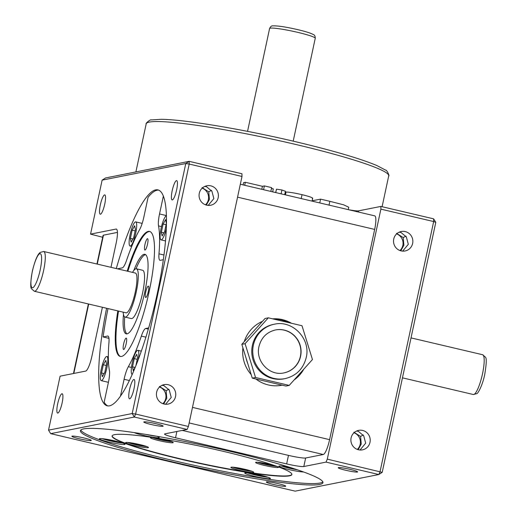 <?xml version="1.0" encoding="UTF-8"?>
<svg xmlns="http://www.w3.org/2000/svg" width="517" height="517" viewBox="0 0 517 517"><rect width="100%" height="100%" fill="white"/><g stroke="black" fill="none" stroke-linecap="round" stroke-linejoin="round"><path stroke-width="0.78" d="M283.917 372.899A21.888 21.307 78.8 0 0 300.39 356.355A21.888 21.307 78.8 0 0 275.387 329.969M274.346 324.224L273.37 324.424A27.724 26.987 78.8 0 0 252.38 345.401A27.724 26.987 78.8 0 0 284.176 378.799L285.151 378.606A27.724 26.987 -101.2 0 1 253.362 345.207A27.724 26.987 -101.2 0 1 274.346 324.224C292.674 319.771 311.008 339.029 306.219 357.583C303.298 368.867 296.273 375.872 285.151 378.606M242.912 347.857A33.56 32.668 78.8 0 0 251.172 374.579M255.844 378.967A33.56 32.668 78.8 0 0 281.914 385.204A33.56 32.668 78.8 0 0 282.133 385.152M294.102 379.963A33.56 32.668 78.8 0 0 303.789 369.177M281.222 385.327A33.56 32.668 78.8 0 0 282.049 385.133M244.89 469.294A11.671 1.079 -167.9 0 0 230.86 467.368A11.671 1.079 -167.9 0 0 239.662 470.334A11.671 1.079 -167.9 0 0 253.685 472.26A11.671 1.079 -167.9 0 0 244.89 469.294M232.779 467.181A11.671 1.079 -167.9 0 0 239.901 469.197A11.671 1.079 -167.9 0 0 252.018 471.31M139.68 444.549A11.671 1.079 -167.9 0 0 125.657 442.623A11.671 1.079 -167.9 0 0 134.452 445.589A11.671 1.079 -167.9 0 0 148.482 447.515A11.671 1.079 -167.9 0 0 139.68 444.549M127.57 442.436A11.671 1.079 -167.9 0 0 134.698 444.452A11.671 1.079 -167.9 0 0 146.809 446.559M153.142 437.589A11.671 1.079 -167.9 0 0 150.408 437.705A11.671 1.079 -167.9 0 0 159.204 440.671A11.671 1.079 -167.9 0 0 173.234 442.597A11.671 1.079 -167.9 0 0 164.432 439.631A11.671 1.079 -167.9 0 0 159.52 438.578M152.321 437.518A11.671 1.079 -167.9 0 0 159.449 439.534A11.671 1.079 -167.9 0 0 171.56 441.641M269.641 464.376A11.671 1.079 -167.9 0 0 255.611 462.45A11.671 1.079 -167.9 0 0 264.413 465.416A11.671 1.079 -167.9 0 0 278.437 467.342A11.671 1.079 -167.9 0 0 269.641 464.376M257.531 462.263A11.671 1.079 -167.9 0 0 264.659 464.279A11.671 1.079 -167.9 0 0 276.769 466.392M115.149 440.982A13.132 1.215 -167.9 0 0 99.367 438.817A13.132 1.215 -167.9 0 0 109.268 442.151A13.132 1.215 -167.9 0 0 125.049 444.323A13.132 1.215 -167.9 0 0 115.149 440.982M102.069 438.649A13.132 1.215 -167.9 0 0 109.572 440.73A13.132 1.215 -167.9 0 0 122.652 443.063M134.297 432.613A13.132 1.215 -167.9 0 0 143.468 435.359A13.132 1.215 -167.9 0 0 159.242 437.524A13.132 1.215 -167.9 0 0 156.8 436.251M289.565 467.271A13.132 1.215 -167.9 0 0 278.922 466.211A13.132 1.215 -167.9 0 0 288.822 469.546A13.132 1.215 -167.9 0 0 303.55 471.963M281.623 466.05A13.132 1.215 -167.9 0 0 289.126 468.131A13.132 1.215 -167.9 0 0 297.333 469.791M260.503 475.175A13.132 1.215 -167.9 0 0 244.728 473.003A13.132 1.215 -167.9 0 0 254.623 476.344A13.132 1.215 -167.9 0 0 270.404 478.509A13.132 1.215 -167.9 0 0 260.503 475.175M247.423 472.842A13.132 1.215 -167.9 0 0 254.926 474.923A13.132 1.215 -167.9 0 0 268.006 477.256M222.575 451.173A91.916 8.505 -167.9 0 0 112.111 435.999A91.916 8.505 -167.9 0 0 181.396 459.354A91.916 8.505 -167.9 0 0 291.859 474.535A91.916 8.505 -167.9 0 0 222.575 451.173M112.15 435.857A91.916 8.505 -167.9 0 0 181.461 459.07A91.916 8.505 -167.9 0 0 291.879 474.386M229.458 451.167A124.015 11.471 -167.9 0 0 80.419 430.687A124.015 11.471 -167.9 0 0 173.906 462.204A124.015 11.471 -167.9 0 0 322.944 482.684A124.015 11.471 -167.9 0 0 229.458 451.167M80.814 430.034A124.015 11.471 -167.9 0 0 174.21 460.783A124.015 11.471 -167.9 0 0 322.854 481.922M172.193 190.708A9.92 2.074 -76.8 0 0 172.142 199.924A9.92 2.074 -76.8 0 0 176.64 189.823A9.92 2.074 -76.8 0 0 176.685 180.607A9.92 2.074 -76.8 0 0 172.193 190.708M204.674 186.463L206.49 186.702L211.912 191.225L213.864 198.58L208.202 205.391M206.361 205.081L209.417 199.465L208.765 191.852L211.479 190.353M129.56 389.572A9.92 2.074 -76.8 0 0 129.508 398.794A9.92 2.074 -76.8 0 0 134.006 388.694A9.92 2.074 -76.8 0 0 134.052 379.478A9.92 2.074 -76.8 0 0 129.56 389.572M162.041 385.333L163.857 385.566L169.279 390.096L171.23 397.45L165.569 404.262M163.721 403.951L166.784 398.329L166.131 390.723L168.846 389.223M57.665 403.861A9.92 2.074 -76.8 0 0 57.62 413.077A9.92 2.074 -76.8 0 0 62.111 402.976A9.92 2.074 -76.8 0 0 62.163 393.76A9.92 2.074 -76.8 0 0 57.665 403.861M100.304 204.99A9.92 2.074 -76.8 0 0 100.253 214.206A9.92 2.074 -76.8 0 0 104.744 204.105A9.92 2.074 -76.8 0 0 104.796 194.89A9.92 2.074 -76.8 0 0 100.304 204.99M358.178 449.693L361.241 444.071L360.588 436.458L363.302 434.965M356.497 431.068L358.307 431.307L363.729 435.837L365.681 443.185L360.026 449.997M400.811 250.823L403.874 245.2L403.221 237.594L405.935 236.095M399.13 232.204L400.946 232.437L406.362 236.967L408.32 244.321L402.659 251.133M162.849 403.674A9.92 9.661 78.8 0 0 159.54 387.013M156.651 392.151A9.92 9.661 78.8 0 0 168.031 404.1A9.92 9.661 78.8 0 0 175.541 396.591A9.92 9.661 78.8 0 0 164.167 384.635A9.92 9.661 78.8 0 0 156.651 392.151M357.305 449.409A9.92 9.661 78.8 0 0 353.996 432.755M351.108 437.886A9.92 9.661 78.8 0 0 362.488 449.842A9.92 9.661 78.8 0 0 369.998 442.332A9.92 9.661 78.8 0 0 358.617 430.377A9.92 9.661 78.8 0 0 351.108 437.886M399.938 250.545A9.92 9.661 78.8 0 0 396.629 233.884M393.741 239.022A9.92 9.661 78.8 0 0 405.121 250.971A9.92 9.661 78.8 0 0 412.631 243.462A9.92 9.661 78.8 0 0 401.25 231.513A9.92 9.661 78.8 0 0 393.741 239.022M205.482 204.803A9.92 9.661 78.8 0 0 202.173 188.149M199.284 193.28A9.92 9.661 78.8 0 0 210.665 205.23A9.92 9.661 78.8 0 0 218.174 197.72A9.92 9.661 78.8 0 0 206.8 185.771A9.92 9.661 78.8 0 0 199.284 193.28M148.321 291.556A5.836 1.221 103.2 0 1 145.678 297.495A5.836 1.221 103.2 0 1 145.704 292.073A5.836 1.221 103.2 0 1 148.347 286.134A5.836 1.221 103.2 0 1 148.321 291.556M126.226 343.54A5.836 1.221 103.2 0 1 123.582 349.486A5.836 1.221 103.2 0 1 123.608 344.063A5.836 1.221 103.2 0 1 126.251 338.118A5.836 1.221 103.2 0 1 126.226 343.54M147.539 244.108A5.836 1.221 103.2 0 1 144.896 250.047A5.836 1.221 103.2 0 1 144.928 244.625A5.836 1.221 103.2 0 1 147.571 238.686A5.836 1.221 103.2 0 1 147.539 244.108M132.139 374.463A12.402 2.591 103.2 0 1 132.242 362.953A12.402 2.591 103.2 0 1 137.865 350.332A12.402 2.591 103.2 0 1 138.252 359.509M101.28 369.106A12.402 2.591 103.2 0 1 106.896 356.484A12.402 2.591 103.2 0 1 106.838 368.007A12.402 2.591 103.2 0 1 101.216 380.628A12.402 2.591 103.2 0 1 101.28 369.106M130.135 234.511A12.402 2.591 103.2 0 1 135.751 221.89A12.402 2.591 103.2 0 1 135.693 233.413A12.402 2.591 103.2 0 1 130.071 246.034A12.402 2.591 103.2 0 1 130.135 234.511M166.358 228.572A12.402 2.591 103.2 0 1 161.039 239.882A12.402 2.591 103.2 0 1 161.097 228.359A12.402 2.591 103.2 0 1 166.448 215.738M135.286 292.034A20.428 4.265 -76.8 0 0 135.389 273.06L43.719 251.495A20.428 4.265 103.2 0 1 43.615 270.469A20.428 4.265 103.2 0 1 34.368 291.265L126.038 312.824A20.428 4.265 -76.8 0 0 135.286 292.034M132.533 272.388A24.803 5.176 103.2 0 1 136.391 268.795A24.803 5.176 103.2 0 1 136.268 291.84A24.803 5.176 103.2 0 1 125.036 317.083A24.803 5.176 103.2 0 1 123.175 312.152M125.036 317.083L131.286 318.556A24.803 5.176 -76.8 0 0 142.518 293.307A24.803 5.176 -76.8 0 0 142.647 270.268L136.391 268.795M133.858 270.391A40.849 8.53 103.2 0 1 144.928 254.319A40.849 8.53 103.2 0 1 144.728 292.267A40.849 8.53 103.2 0 1 126.219 333.853A40.849 8.53 103.2 0 1 123.479 314.53M126.949 333.879A40.849 8.53 103.2 0 1 124.694 316.94M127.188 271.128A64.198 13.403 103.2 0 1 149.581 231.429A64.198 13.403 103.2 0 1 149.258 291.065A64.198 13.403 103.2 0 1 120.183 356.413A64.198 13.403 103.2 0 1 117.837 310.898M120.532 356.471A64.198 13.403 103.2 0 1 118.529 311.06M108.977 338.338L103.096 336.955A110.884 23.149 103.2 0 1 107.988 308.578M107.898 405.91A110.884 23.149 103.2 0 1 104.163 402.174L108.402 382.406A14.592 3.044 103.2 0 0 109.41 370.463A83.748 17.481 103.2 0 1 108.951 342.532A14.592 3.044 103.2 0 0 107.937 336.056A14.592 3.044 103.2 0 0 107.639 336.05L103.096 336.955M116.286 268.562A110.884 23.149 103.2 0 1 157.969 189.913A110.884 23.149 103.2 0 1 157.414 292.919A110.884 23.149 103.2 0 1 107.187 405.793A110.884 23.149 103.2 0 1 106.605 308.255M350.151 469.378A9.92 0.918 -167.9 0 0 338.228 467.736A9.92 0.918 -167.9 0 0 345.705 470.257A9.92 0.918 -167.9 0 0 357.628 471.898A9.92 0.918 -167.9 0 0 350.151 469.378M155.695 423.636A9.92 0.918 -167.9 0 0 143.771 421.995A9.92 0.918 -167.9 0 0 151.248 424.522A9.92 0.918 -167.9 0 0 163.172 426.157A9.92 0.918 -167.9 0 0 155.695 423.636M83.799 437.918A9.92 0.918 -167.9 0 0 71.876 436.283A9.92 0.918 -167.9 0 0 79.359 438.804A9.92 0.918 -167.9 0 0 91.283 440.439A9.92 0.918 -167.9 0 0 83.799 437.918M278.256 483.66A9.92 0.918 -167.9 0 0 266.333 482.018A9.92 0.918 -167.9 0 0 273.81 484.539A9.92 0.918 -167.9 0 0 285.733 486.18A9.92 0.918 -167.9 0 0 278.256 483.66M102.405 307.266L91.903 356.258A14.592 3.044 -76.8 0 1 85.589 371.109L60.101 376.176L48.527 430.157L132.184 413.535L185.777 163.527L102.12 180.149L105.513 177.958L189.164 161.343L241.95 173.757L241.995 176.465L189.209 164.051L135.616 414.059L188.395 426.473L241.995 176.465M176.885 431.482L175.534 437.776A14.592 1.351 -167.9 0 1 164.535 434.067A14.592 1.351 -167.9 0 1 164.91 433.86L187.135 429.446L134.349 417.025L50.698 433.647L295.155 491.15L378.812 474.528L326.027 462.114L327.293 459.141L380.887 209.139L380.842 206.425L358.624 210.839A14.592 1.351 12.1 0 1 348.826 209.766M380.842 206.425L433.627 218.84L433.666 221.554L380.887 209.139M396.5 233.322L403.221 237.594M202.044 187.581L208.765 191.852M127.886 271.289A64.198 13.403 103.2 0 1 149.924 231.532M166.39 223.383L164.632 231.584L162.118 236.01L161.362 232.236L163.12 224.035L165.634 219.609L166.39 223.383M135.325 366.973L133.263 370.605L132.507 366.831L134.265 358.63L136.779 354.203L137.535 357.977L135.926 365.493M106.573 364.13L104.815 372.33L102.301 376.757L101.545 372.983L103.303 364.782L105.817 360.355L106.573 364.13M135.428 229.535L133.67 237.736L131.156 242.163L130.4 238.389L132.158 230.188L134.672 225.761L135.428 229.535M158.648 190.133A110.884 23.149 103.2 0 0 148.082 197.307L143.849 217.075A14.592 3.044 103.2 0 1 139.596 229.664A83.748 17.481 103.2 0 0 126.587 260.271A14.592 3.044 103.2 0 1 122.258 267.871L117.714 268.775A110.884 23.149 103.2 0 0 117.676 268.892M120.513 395.983L124.086 379.291A14.592 3.044 103.2 0 1 128.339 366.702A83.748 17.481 103.2 0 0 141.348 336.095A14.592 3.044 103.2 0 1 145.678 328.495L148.65 327.907M163.366 259.702L160.296 260.316A14.592 3.044 103.2 0 1 159.999 260.31A14.592 3.044 103.2 0 1 158.984 253.834A83.748 17.481 103.2 0 0 158.525 225.903A14.592 3.044 103.2 0 1 159.533 213.96L163.378 196.008M102.12 180.149L90.553 234.123L102.683 237.264M110.968 267.315L116.26 242.615A14.592 3.044 -76.8 0 0 116.338 229.063A14.592 3.044 -76.8 0 0 116.041 229.063L90.553 234.123M291.439 323.254A33.56 32.668 78.8 0 0 272.698 318.847M262.474 321.348A33.56 32.668 78.8 0 0 244.263 341.621M192.486 407.396L329.594 439.644L374.663 229.412L237.555 197.164M435.792 222.336L382.199 472.344L378.812 474.528L380.073 471.556L433.666 221.554L435.792 222.336L433.627 218.84M327.293 459.141L382.199 472.344M175.534 437.776L286.651 463.911A14.592 1.351 -167.9 0 0 303.809 466.528L326.027 462.114M240.327 184.246L374.735 215.86A14.592 3.044 103.2 0 1 374.663 229.412M329.594 439.644A14.592 3.044 103.2 0 1 323.28 454.501L189.151 422.951M182.275 430.409L288.48 455.387A14.592 1.351 -167.9 0 0 305.637 458.004L323.28 454.501M188.395 426.473L187.135 429.446M96.944 264.013L103.083 235.384A14.592 1.351 12.1 0 1 103.458 235.177L97.261 264.09M117.449 232.398L103.458 235.177M136.023 268.775A40.849 8.53 103.2 0 1 145.594 254.623M132.959 238.99L130.4 238.389M135.137 230.886L132.158 230.188M104.104 373.584L101.545 372.983M106.282 365.48L103.303 364.782M135.066 367.432L132.507 366.831M137.244 359.328L134.265 358.63M163.921 232.837L161.362 232.236M166.099 224.733L163.12 224.035M348.251 209.631L348.768 207.239L343.611 204.803L329.846 201.313L320.566 199.129L312.152 200.803M320.566 199.129L319.752 202.929M312.249 198.502C313.625 197.959 310.226 196.686 302.038 194.67C294.826 193.003 289.494 192.124 286.043 192.014L285.436 194.857M302.038 194.67L301.204 198.567M285.3 191.232L281.933 189.991L276.492 189.164L275.755 192.576M276.492 189.164L275.645 192.55M281.933 189.991L281.112 193.836M270.824 191.419L271.638 187.619L264.381 185.913L262.429 186.301L245.329 182.281L243.604 182.624L243.113 184.899M272.672 191.852L273.319 188.86L271.464 188.427M245.329 182.281L244.69 185.273M262.429 186.301L261.789 189.293M264.381 185.913L263.567 189.713M353.867 432.193L360.588 436.458M159.41 386.451L166.131 390.723M251.617 473.391L260.245 475.608L263.786 475.995M285.817 466.599L294.167 468.745M145.852 434.409A13.132 1.215 -167.9 0 0 156.851 436.27M106.256 439.204L114.89 441.415L118.432 441.802M261.292 462.721L269.409 464.899L273.422 465.339M156.244 438.061L164.199 440.154L168.219 440.594M131.331 442.895L139.448 445.072L143.461 445.512M236.54 467.639L244.657 469.817L248.671 470.257M260.348 475.136L260.245 475.608M114.987 440.943L114.89 441.415M139.564 444.523L139.448 445.072M132.3 443.05L132.229 443.373M164.322 439.605L164.199 440.154M269.525 464.35L269.409 464.899M262.261 462.883L262.19 463.206M244.774 469.268L244.657 469.817M237.51 467.795L237.439 468.118M48.527 430.157L50.698 433.647M134.349 417.025L135.616 414.059L132.184 413.535L134.349 417.025M189.209 164.051L189.164 161.343L185.777 163.527L189.209 164.051M288.143 322.479A33.56 32.668 78.8 0 0 273.493 319.034M246.26 358.701A29.178 28.409 78.8 0 0 247.727 363.451M312.449 359.535L302.006 325.742L268.323 317.819L265.059 318.472L241.82 344.335L252.27 378.127L285.946 386.05L289.216 385.404L312.449 359.535M268.323 317.819L245.09 343.689L241.82 344.335M245.09 343.689L255.534 377.481L252.27 378.127M255.534 377.481L289.216 385.404M300.584 356.316A21.888 21.307 78.8 0 0 275.483 329.949C266.804 332.069 261.305 337.575 258.991 346.474C255.198 361.189 269.719 376.402 284.014 372.88A21.888 21.307 78.8 0 0 300.584 356.316M269.603 28.487C270.514 26.561 271.567 25.695 272.756 25.889C277.519 25.65 285.823 26.897 297.676 29.631C305.424 31.427 310.678 33.088 313.444 34.607C314.614 34.923 315.215 36.145 315.254 38.271A23.343 2.158 -167.9 0 0 297.656 32.338A23.343 2.158 -167.9 0 0 269.603 28.487L247.553 131.363M482.529 373.713A20.428 4.265 -76.8 0 0 482.632 354.733L485.373 357.098C486.723 358.094 486.51 363.878 484.733 374.45C482.497 385.676 477.714 393.999 476.79 393.611L473.281 394.503A20.428 4.265 -76.8 0 0 482.529 373.713M40.184 269.945A17.507 3.658 -76.8 0 0 39.919 253.679A17.507 3.658 -76.8 0 0 32.345 271.503A17.507 3.658 -76.8 0 0 32.61 287.769A17.507 3.658 -76.8 0 0 40.184 269.945M146.195 123.867C144.915 124.035 150.208 119.052 151.468 119.912L161.252 119.311C184.55 119.485 243.022 129.263 295.252 141.632C332.851 150.557 360.052 158.525 376.861 165.53L385.533 170.087C387.033 169.822 389.818 176.543 388.719 175.858A124.015 11.471 -167.9 0 0 295.233 144.34A124.015 11.471 -167.9 0 0 146.195 123.867L135.893 171.922M358.371 212.009L358.624 210.839M305.637 458.004L303.809 466.528M288.48 455.387L286.651 463.911M116.603 229.193L116.041 229.063M88.698 304.041L73.815 373.448M163.999 255.017L158.984 253.834M161.504 226.601L158.525 225.903M166.442 215.583L159.533 213.96M131.473 367.445L128.339 366.702M145.884 337.162L141.348 336.095M148.301 329.116L145.678 328.495M129.328 380.525L124.086 379.291M108.202 336.186L107.639 336.05M329.846 201.313L329.032 205.107M43.719 251.495L40.21 252.386C38.885 253.569 36.08 255.792 32.267 271.548C30.484 282.101 30.277 287.891 31.634 288.919L34.368 291.265M315.254 38.271L293.204 141.154M388.719 175.858L382.102 206.722M137.865 350.332L141.283 351.14M106.896 356.484L108.331 356.82M135.751 221.89L142.169 223.396M482.632 354.733L411.021 337.892M473.281 394.503L402.452 377.843M73.472 373.52L88.381 303.97M161.039 239.882L165.543 240.941M130.071 246.034L131.712 246.422M101.216 380.628L108.421 382.322M312.081 201.119L312.695 198.269M284.68 194.676L285.436 191.161"/></g></svg>

